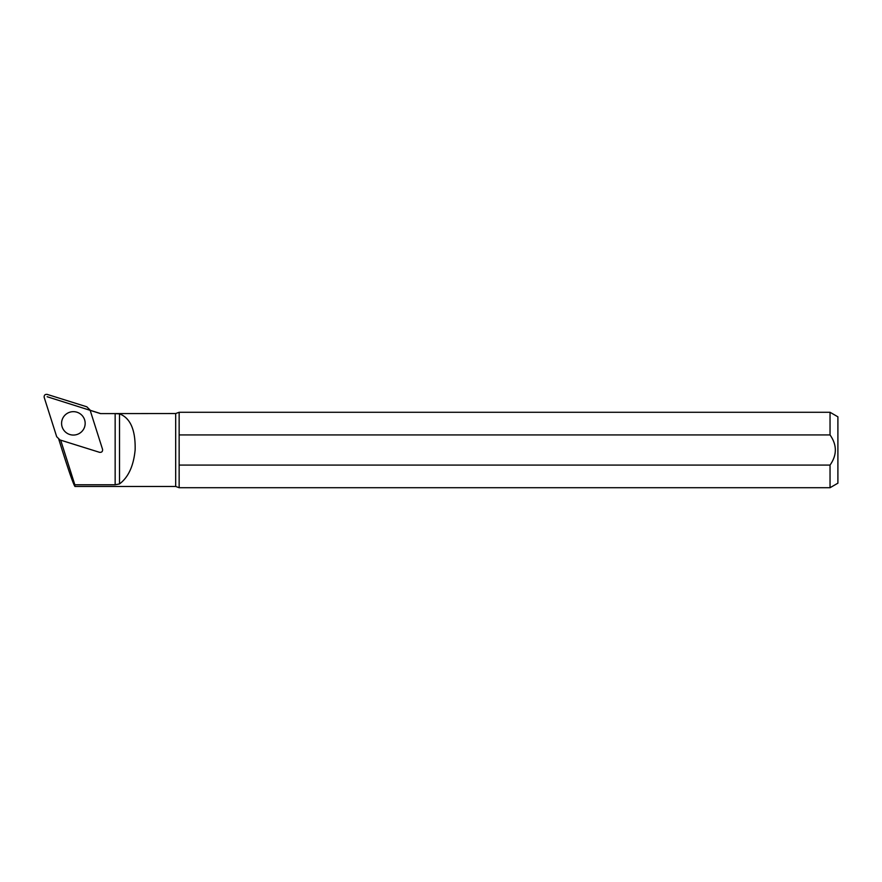 <?xml version="1.0" encoding="UTF-8"?>
<svg xmlns="http://www.w3.org/2000/svg" width="882" height="882" viewBox="0 0 882 882"><rect width="100%" height="100%" fill="white"/><g stroke="black" fill="none" stroke-linecap="round" stroke-linejoin="round"><path stroke-width="1.32" d="M830.039 487.713L837.9 483.182L837.9 416.822L830.039 412.28L179.145 412.28L179.145 434.925L830.039 434.925C837.095 445.002 837.095 455.057 830.039 465.079L830.039 487.713L179.145 487.713L179.145 465.079L830.039 465.079M830.039 412.28L830.039 434.925M47.143 396.724L100.471 413.603L115.156 413.603L115.156 484.78L119.511 483.931L119.511 413.856L115.156 413.603M115.156 484.78L74.838 484.78L74.948 486.456L175.683 486.456L175.683 413.537L100.471 413.603M119.511 413.856C130.415 418.024 135.63 430.074 135.133 449.996C133.557 466.016 128.342 477.327 119.511 483.931M74.948 486.456C73.404 484.251 69.138 472.102 62.137 449.996L58.829 439.423M179.145 434.925L179.145 465.079M60.671 440.151L74.838 484.78M44.177 397.341L56.691 436.7L59.932 439.931L99.589 452.334C101.75 452.51 102.742 451.529 102.566 449.379L90.063 410.02L86.822 406.8L47.154 394.386C44.993 394.21 44.001 395.191 44.177 397.341M76.921 434.517A11.786 11.698 0 0 0 73.371 411.662A11.786 11.698 0 0 0 61.586 423.36A11.786 11.698 0 0 0 76.921 434.517M100.471 413.537L90.151 410.284M175.683 486.456L179.145 487.713M175.683 413.537L179.145 412.28"/></g></svg>
